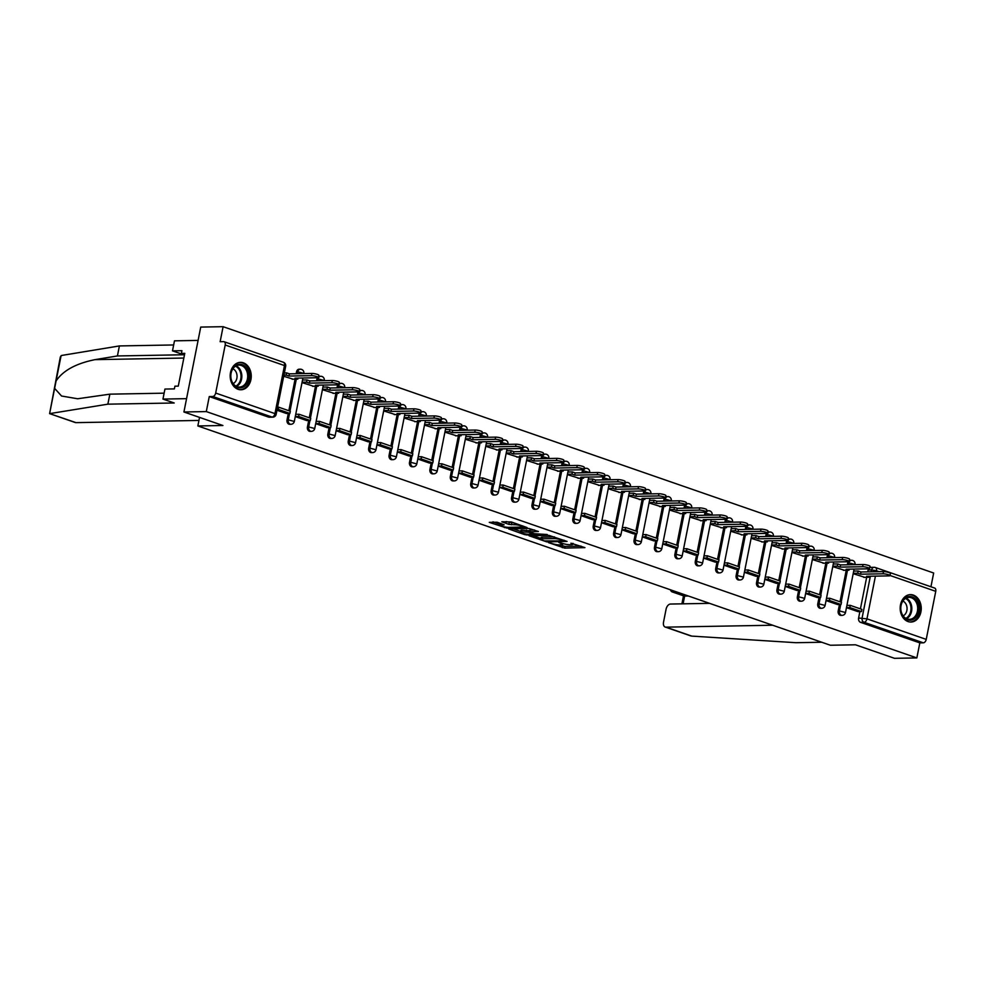 <?xml version="1.0" encoding="UTF-8"?>
<svg xmlns="http://www.w3.org/2000/svg" width="985" height="985" viewBox="0 0 985 985"><rect width="100%" height="100%" fill="white"/><g stroke="black" fill="none" stroke-linecap="round" stroke-linejoin="round"><path stroke-width="1.48" d="M548.522 542.624L564.688 548.103L584.955 547.635L570.943 543.191A5.516 0.96 -168.8 0 1 572.827 544.323A5.516 0.96 -168.8 0 1 571.522 544.68L569.872 544.705A5.516 0.96 -168.8 0 1 562.226 543.338L558.79 542.439L560.687 543.375A5.516 0.96 -168.8 0 1 562.57 544.508A5.516 0.96 -168.8 0 1 561.265 544.865L559.603 544.89A5.516 0.96 -168.8 0 1 551.957 543.523L548.522 542.624M908.084 621.572A13.716 10.54 89 0 0 910.953 622.04A13.716 10.54 89 0 0 921.184 610.023A13.716 10.54 89 0 0 913.329 595.088A13.716 10.54 89 0 0 910.46 594.62A13.716 10.54 89 0 0 900.241 606.637A13.716 10.54 89 0 0 908.084 621.572M238.099 389.309A13.716 10.54 89 0 0 240.968 389.764A13.716 10.54 89 0 0 251.187 377.748A13.716 10.54 89 0 0 243.344 362.812A13.716 10.54 89 0 0 240.475 362.357A13.716 10.54 89 0 0 230.244 374.374A13.716 10.54 89 0 0 238.099 389.309M497.056 522.222L489.274 522.358L506.819 528.046L527.098 527.578L511.35 521.964L501.821 521.767L508.9 524.377L514.626 524.734A4.617 0.8 -168.8 0 1 519.711 525.485A4.617 0.8 -168.8 0 1 522.592 526.827A4.617 0.8 -168.8 0 1 521.496 527.123L508.42 527.357A4.617 0.8 -168.8 0 1 503.335 526.606A4.617 0.8 -168.8 0 1 500.454 525.264A4.617 0.8 -168.8 0 1 501.55 524.968L504.135 524.82L497.056 522.222M916.85 657.918L894.478 658.312L855.485 644.793L830.417 645.249L197.85 425.951L222.918 425.508L183.924 411.989L206.296 411.582L916.85 657.918L919.83 642.885L923.314 642.823L864.03 622.274A3.521 2.696 -91 0 1 862.097 617.977L870.358 576.225M529.043 535.741L546.774 541.885L567.04 541.418L548.904 535.384L529.043 535.741M524.402 534.535L508.666 528.933L528.933 528.465L538.401 531.494L529.524 531.863L534.412 533.71L547.278 534.523L526.79 534.966L524.402 534.535L524.549 533.808M183.924 411.989L200.731 327.082L223.102 326.688L933.669 573.011L930.936 586.764M206.296 411.582L209.276 396.561L212.76 396.499A3.521 2.167 -70.9 0 0 215.678 393.052L225.196 345.009A3.521 2.167 -70.9 0 0 224.1 341.721A3.521 2.167 -70.9 0 0 223.62 341.647L220.135 341.709L223.102 326.688M919.83 642.885L860.545 622.335A3.521 2.696 -91 0 1 858.6 618.038L859.88 611.611M860.422 608.865L866.665 577.308M867.748 571.879L868.117 569.983L871.602 569.921A3.521 2.696 -91 0 1 874.163 567.311A3.521 2.696 -91 0 1 874.889 567.434A3.521 2.167 -70.9 0 1 875.37 567.508A3.521 3.521 0 0 0 874.163 567.311L870.678 567.372A3.521 2.696 89 0 0 869.792 567.582M934.174 587.983A3.521 2.167 109.1 0 1 934.654 588.057A3.521 2.167 109.1 0 1 935.75 591.332L926.232 639.388A3.521 2.167 109.1 0 1 923.314 642.823M826.046 600.579L837.644 604.568M832.768 566.621L844.428 570.266M805.632 593.499L817.23 597.489M812.354 559.542L824.014 563.198M796.803 590.446L785.217 586.42M791.94 552.462L803.6 556.119M764.803 579.34L776.402 583.342M771.526 545.382L783.186 549.039M755.975 576.287L744.389 572.273M751.112 538.303L762.772 541.959M735.561 569.207L723.975 565.193M730.698 531.235L742.358 534.88M715.147 562.127L703.561 558.113M710.284 524.155L721.943 527.812M694.733 555.06L683.147 551.034M689.869 517.076L701.529 520.733M662.733 543.966L674.331 547.956M669.455 509.996L681.115 513.653M653.905 540.9L642.318 536.887M649.041 502.929L660.701 506.573M633.49 533.821L621.904 529.807M628.627 495.849L640.287 499.506M613.076 526.753L601.49 522.727M608.213 488.769L619.873 492.426M592.674 519.674L581.076 515.648M587.799 481.69L599.459 485.346M572.26 512.594L560.662 508.58M567.385 474.61L579.057 478.267M551.846 505.514L540.248 501.5M546.971 467.543L558.643 471.187M531.432 498.435L519.834 494.421L523.195 494.322L534.843 498.361L531.358 498.422M526.569 460.463L538.229 464.12M499.42 487.341L511.018 491.343M506.155 453.383L517.814 457.04M479.461 478.02L482.81 477.959L482.379 480.163L479.018 480.224L490.604 484.263M485.74 446.303L497.4 449.96M459.047 470.941L462.396 470.879L461.965 473.083L458.604 473.145L470.19 477.183M465.326 439.236L476.986 442.881M438.633 463.861L441.982 463.8L441.551 466.016L438.19 466.065L449.776 470.104M444.912 432.156L456.572 435.813M418.219 456.781L421.568 456.72L421.137 458.936L417.775 458.998L429.362 463.036M424.498 425.077L436.158 428.734M397.361 451.967L408.947 455.956M404.084 417.997L415.744 421.654M376.947 444.888L388.533 448.877M383.67 410.93L395.33 414.574M356.533 437.808L368.119 441.797M363.256 403.85L374.916 407.507M347.705 434.754L336.119 430.728M342.842 396.77L354.502 400.427M327.291 427.675L315.705 423.648M322.427 389.691L334.087 393.347M306.877 420.595L295.291 416.581M302.013 382.611L313.673 386.268M286.463 413.515L276.97 410.228M283.692 376.27L293.259 379.188M287.017 419.881L288.26 419.856A3.521 2.696 -91 0 0 290.932 424.276L289.701 424.301A3.521 2.696 89 0 1 287.017 419.881L288.285 413.466M288.839 410.708L295.081 379.163M296.165 373.721L296.534 371.825L297.765 371.801A3.521 2.696 -91 0 1 300.326 369.19A3.521 2.696 -91 0 1 301.065 369.313M307.431 426.961L308.674 426.936A3.521 2.696 -91 0 0 311.346 431.356L310.115 431.381A3.521 2.696 89 0 1 307.431 426.961L308.699 420.533M309.253 417.788L315.495 386.243M316.579 380.801L316.948 378.905L318.18 378.88A3.521 2.696 -91 0 1 320.741 376.27A3.521 2.696 -91 0 1 321.479 376.393M327.845 434.04L329.088 434.016A3.521 2.696 -91 0 0 331.76 438.436L330.529 438.46A3.521 2.696 89 0 1 327.845 434.04L329.113 427.613M329.667 424.867L335.91 393.31M336.993 387.868L337.363 385.985L338.594 385.96A3.521 2.696 -91 0 1 341.155 383.35A3.521 2.696 -91 0 1 341.894 383.473M348.259 441.108L349.503 441.083A3.521 2.696 -91 0 0 352.174 445.515L350.943 445.528A3.521 2.696 89 0 1 348.259 441.108L349.527 434.693M350.081 431.947L356.324 400.39M357.395 394.948L357.777 393.052L359.008 393.04A3.521 2.696 -91 0 1 361.569 390.429A3.521 2.696 -91 0 1 362.308 390.54M368.673 448.187L369.917 448.163A3.521 2.696 -91 0 0 372.589 452.583L371.357 452.608A3.521 2.696 89 0 1 368.673 448.187L369.941 441.772M370.495 439.014L376.738 407.47M377.809 402.028L378.191 400.132L379.422 400.107A3.521 2.696 -91 0 1 381.983 397.509A3.521 2.696 -91 0 1 382.722 397.62M389.087 455.267L390.331 455.242A3.521 2.696 -91 0 0 393.003 459.663L391.771 459.687A3.521 2.696 89 0 1 389.087 455.267L390.356 448.84M390.91 446.094L397.152 414.55M398.223 409.107L398.605 407.211L399.836 407.187A3.521 2.696 -91 0 1 402.397 404.576A3.521 2.696 -91 0 1 403.136 404.7M409.501 462.347L410.745 462.322A3.521 2.696 -91 0 0 413.417 466.742L412.186 466.767A3.521 2.696 89 0 1 409.501 462.347L410.77 455.92M411.324 453.174L417.566 421.617M418.637 416.187L419.019 414.291L420.25 414.266A3.521 2.696 -91 0 1 422.811 411.656A3.521 2.696 -91 0 1 423.538 411.779M429.916 469.414L431.159 469.402A3.521 2.696 -91 0 0 433.831 473.822L432.6 473.847A3.521 2.696 89 0 1 429.916 469.414L431.184 462.999M431.738 460.254L437.98 428.697M439.051 423.254L439.433 421.371L440.664 421.346A3.521 2.696 -91 0 1 443.225 418.736A3.521 2.696 -91 0 1 443.952 418.859M450.33 476.494L451.561 476.469A3.521 2.696 -91 0 0 454.245 480.902L453.014 480.914A3.521 2.696 89 0 1 450.33 476.494L451.598 470.079M452.14 467.321L458.394 435.776M459.466 430.334L459.847 428.438L461.079 428.413A3.521 2.696 -91 0 1 463.639 425.815A3.521 2.696 -91 0 1 464.366 425.926M470.744 483.573L471.975 483.549A3.521 2.696 -91 0 0 474.659 487.969L473.428 487.994A3.521 2.696 89 0 1 470.744 483.573L472.012 477.159M472.554 474.401L478.808 442.856M479.88 437.414L480.261 435.518L481.493 435.493A3.521 2.696 -91 0 1 484.054 432.883A3.521 2.696 -91 0 1 484.78 433.006M491.158 490.653L492.389 490.629A3.521 2.696 -91 0 0 495.073 495.049L493.842 495.073A3.521 2.696 89 0 1 491.158 490.653L492.426 484.226M492.968 481.48L499.223 449.936M500.294 444.494L500.675 442.597L501.907 442.573A3.521 2.696 -91 0 1 504.468 439.963A3.521 2.696 -91 0 1 505.194 440.086M511.572 497.721L512.803 497.708A3.521 2.696 -91 0 0 515.487 502.128L514.256 502.153A3.521 2.696 89 0 1 511.572 497.721L512.84 491.306M513.382 488.56L519.637 457.003M520.708 451.561L521.09 449.677L522.321 449.652A3.521 2.696 -91 0 1 524.882 447.042A3.521 2.696 -91 0 1 525.608 447.165M531.986 504.8L533.217 504.776A3.521 2.696 -91 0 0 535.902 509.208L534.67 509.22A3.521 2.696 89 0 1 531.986 504.8L533.254 498.385M533.796 495.627L540.051 464.083M541.122 458.641L541.504 456.744L542.735 456.732A3.521 2.696 -91 0 1 545.296 454.122A3.521 2.696 -91 0 1 546.022 454.233M552.4 511.88L553.632 511.855A3.521 2.696 -91 0 0 556.316 516.275L555.084 516.3A3.521 2.696 89 0 1 552.4 511.88L553.668 505.465M554.21 502.707L560.465 471.162M561.536 465.72L561.918 463.824L563.149 463.8A3.521 2.696 -91 0 1 565.71 461.202A3.521 2.696 -91 0 1 566.437 461.312M572.814 518.96L574.046 518.935A3.521 2.696 -91 0 0 576.73 523.355L575.499 523.38A3.521 2.696 89 0 1 572.814 518.96L574.083 512.532M574.624 509.787L580.879 478.242M581.95 472.8L582.332 470.904L583.563 470.879A3.521 2.696 -91 0 1 586.124 468.269A3.521 2.696 -91 0 1 586.851 468.392M593.229 526.039L594.46 526.015A3.521 2.696 -91 0 0 597.144 530.435L595.913 530.459A3.521 2.696 89 0 1 593.229 526.039L594.497 519.612M595.038 516.866L601.293 485.31M602.364 479.88L602.746 477.984L603.977 477.959A3.521 2.696 -91 0 1 606.526 475.349A3.521 2.696 -91 0 1 607.265 475.472M613.643 533.107L614.874 533.094A3.521 2.696 -91 0 0 617.558 537.514L616.314 537.539A3.521 2.696 89 0 1 613.643 533.107L614.911 526.692M615.453 523.946L621.707 492.389M622.779 486.947L623.16 485.051L624.391 485.039A3.521 2.696 -91 0 1 626.94 482.428A3.521 2.696 -91 0 1 627.679 482.551M634.057 540.186L635.288 540.162A3.521 2.696 -91 0 0 637.972 544.582L636.729 544.606A3.521 2.696 89 0 1 634.057 540.186L635.325 533.771M635.867 531.013L642.121 499.469M643.193 494.027L643.574 492.131L644.806 492.106A3.521 2.696 -91 0 1 647.354 489.508A3.521 2.696 -91 0 1 648.093 489.619M654.471 547.266L655.702 547.241A3.521 2.696 -91 0 0 658.386 551.662L657.143 551.686A3.521 2.696 89 0 1 654.471 547.266L655.739 540.851M656.281 538.093L662.536 506.549M663.607 501.106L663.988 499.21L665.22 499.186A3.521 2.696 -91 0 1 667.768 496.575A3.521 2.696 -91 0 1 668.507 496.699M674.885 554.346L676.116 554.321A3.521 2.696 -91 0 0 678.8 558.741L677.557 558.766A3.521 2.696 89 0 1 674.885 554.346L676.153 547.919M676.695 545.173L682.95 513.616M684.021 508.186L684.39 506.29L685.634 506.265A3.521 2.696 -91 0 1 688.183 503.655A3.521 2.696 -91 0 1 688.921 503.778M695.299 561.413L696.53 561.401A3.521 2.696 -91 0 0 699.215 565.821L697.971 565.846A3.521 2.696 89 0 1 695.299 561.413L696.567 554.998M697.109 552.253L703.364 520.696M704.435 515.254L704.804 513.37L706.048 513.345A3.521 2.696 -91 0 1 708.597 510.735A3.521 2.696 -91 0 1 709.335 510.858M715.713 568.493L716.945 568.468A3.521 2.696 -91 0 0 719.629 572.901L718.385 572.913A3.521 2.696 89 0 1 715.713 568.493L716.981 562.078M717.523 559.32L723.766 527.775M724.849 522.333L725.219 520.437L726.462 520.425A3.521 2.696 -91 0 1 729.011 517.814A3.521 2.696 -91 0 1 729.75 517.925M736.127 575.572L737.359 575.548A3.521 2.696 -91 0 0 740.043 579.968L738.799 579.993A3.521 2.696 89 0 1 736.127 575.572L737.396 569.158M737.937 566.4L744.18 534.855M745.263 529.413L745.633 527.517L746.876 527.492A3.521 2.696 -91 0 1 749.425 524.894A3.521 2.696 -91 0 1 750.164 525.005M756.542 582.652L757.773 582.627A3.521 2.696 -91 0 0 760.457 587.048L759.213 587.072A3.521 2.696 89 0 1 756.542 582.652L757.81 576.225M758.351 573.479L764.594 541.935M765.677 536.493L766.047 534.596L767.29 534.572A3.521 2.696 -91 0 1 769.839 531.962A3.521 2.696 -91 0 1 770.578 532.085M776.956 589.732L778.187 589.707A3.521 2.696 -91 0 0 780.871 594.127L779.628 594.152A3.521 2.696 89 0 1 776.956 589.732L778.224 583.305M778.766 580.559L785.008 549.002M786.092 543.572L786.461 541.676L787.704 541.652A3.521 2.696 -91 0 1 790.253 539.041A3.521 2.696 -91 0 1 790.992 539.164M797.37 596.799L798.601 596.787A3.521 2.696 -91 0 0 801.285 601.207L800.042 601.219A3.521 2.696 89 0 1 797.37 596.799L798.638 590.384M799.18 587.639L805.422 556.082M806.506 550.64L806.875 548.744L808.119 548.731A3.521 2.696 -91 0 1 810.667 546.121A3.521 2.696 -91 0 1 811.406 546.232M817.772 603.879L819.015 603.854A3.521 2.696 -91 0 0 821.699 608.274L820.456 608.299A3.521 2.696 89 0 1 817.772 603.879L819.052 597.464M819.594 594.706L825.836 563.161M826.92 557.719L827.289 555.823L828.533 555.799A3.521 2.696 -91 0 1 831.081 553.201A3.521 2.696 -91 0 1 831.82 553.311M838.186 610.959L839.429 610.934A3.521 2.696 -91 0 0 842.113 615.354L840.87 615.379A3.521 2.696 89 0 1 838.186 610.959L839.466 604.531M840.008 601.786L846.25 570.241M847.334 564.799L847.703 562.903L848.947 562.878A3.521 2.696 -91 0 1 851.496 560.268A3.521 2.696 -91 0 1 852.234 560.391M197.85 425.951L199.536 417.406M846.46 607.659L858.058 611.648M853.182 573.689L864.842 577.345M847.765 605.381L846.965 605.11M297.396 373.697L297.765 371.801L303.836 373.389A3.521 3.521 0 0 0 300.326 369.19L299.083 369.215A3.521 2.696 89 0 0 296.534 371.825M317.81 380.776L318.18 378.88L324.25 380.469A3.521 3.521 0 0 0 320.741 376.27L319.497 376.295A3.521 2.696 89 0 0 318.623 376.504M317.367 377.735A3.521 2.696 89 0 0 316.948 378.905M338.224 387.856L338.594 385.96L344.664 387.548A3.521 3.521 0 0 0 341.155 383.35L339.911 383.374A3.521 2.696 89 0 0 339.037 383.584M337.781 384.815A3.521 2.696 89 0 0 337.363 385.985M358.638 394.923L359.008 393.04L365.078 394.628A3.521 3.521 0 0 0 361.569 390.429L360.325 390.454A3.521 2.696 89 0 0 359.451 390.663M358.195 391.882A3.521 2.696 89 0 0 357.777 393.052M379.053 402.003L379.422 400.107L385.492 401.708A3.521 3.521 0 0 0 381.983 397.509L380.739 397.521A3.521 2.696 89 0 0 379.865 397.743M378.609 398.962A3.521 2.696 89 0 0 378.191 400.132M399.467 409.083L399.836 407.187L405.906 408.775A3.521 3.521 0 0 0 402.397 404.576L401.154 404.601A3.521 2.696 89 0 0 400.279 404.81M399.023 406.042A3.521 2.696 89 0 0 398.605 407.211M419.881 416.162L420.25 414.266L426.32 415.855A3.521 3.521 0 0 0 422.811 411.656L421.568 411.681A3.521 2.696 89 0 0 420.693 411.89M419.438 413.121A3.521 2.696 89 0 0 419.019 414.291M440.295 423.242L440.664 421.346L446.734 422.934A3.521 3.521 0 0 0 443.225 418.736L441.982 418.76A3.521 2.696 89 0 0 441.095 418.97M439.852 420.201A3.521 2.696 89 0 0 439.433 421.371M460.709 430.31L461.079 428.413L467.149 430.014A3.521 3.521 0 0 0 463.639 425.815L462.396 425.828A3.521 2.696 89 0 0 461.509 426.049M460.266 427.268A3.521 2.696 89 0 0 459.847 428.438M481.123 437.389L481.493 435.493L487.563 437.081A3.521 3.521 0 0 0 484.054 432.883L482.81 432.908A3.521 2.696 89 0 0 481.924 433.117M480.68 434.348A3.521 2.696 89 0 0 480.261 435.518M501.537 444.469L501.907 442.573L507.977 444.161A3.521 3.521 0 0 0 504.468 439.963L503.224 439.987A3.521 2.696 89 0 0 502.338 440.196M501.094 441.428A3.521 2.696 89 0 0 500.675 442.597M521.952 451.549L522.321 449.652L528.391 451.241A3.521 3.521 0 0 0 524.882 447.042L523.638 447.067A3.521 2.696 89 0 0 522.752 447.276M521.508 448.507A3.521 2.696 89 0 0 521.09 449.677M542.366 458.616L542.735 456.732L548.805 458.32A3.521 3.521 0 0 0 545.296 454.122L544.052 454.147A3.521 2.696 89 0 0 543.166 454.356M541.922 455.575A3.521 2.696 89 0 0 541.504 456.744M562.78 465.696L563.149 463.8L569.219 465.388A3.521 3.521 0 0 0 565.71 461.202L564.467 461.214A3.521 2.696 89 0 0 563.58 461.436M562.337 462.654A3.521 2.696 89 0 0 561.918 463.824M583.194 472.775L583.563 470.879L589.633 472.468A3.521 3.521 0 0 0 586.124 468.269L584.881 468.294A3.521 2.696 89 0 0 583.994 468.503M582.751 469.734A3.521 2.696 89 0 0 582.332 470.904M603.608 479.855L603.977 477.959L610.047 479.547A3.521 3.521 0 0 0 606.526 475.349L605.295 475.373A3.521 2.696 89 0 0 604.408 475.583M603.165 476.814A3.521 2.696 89 0 0 602.746 477.984M624.022 486.935L624.391 485.039L630.462 486.627A3.521 3.521 0 0 0 626.94 482.428L625.709 482.453A3.521 2.696 89 0 0 624.822 482.662M623.579 483.894A3.521 2.696 89 0 0 623.16 485.051M644.436 494.002L644.806 492.106L650.876 493.707A3.521 3.521 0 0 0 647.354 489.508L646.123 489.52A3.521 2.696 89 0 0 645.237 489.742M643.993 490.961A3.521 2.696 89 0 0 643.574 492.131M664.85 501.082L665.22 499.186L671.29 500.774A3.521 3.521 0 0 0 667.768 496.575L666.537 496.6A3.521 2.696 89 0 0 665.651 496.809M664.407 498.041A3.521 2.696 89 0 0 663.988 499.21M685.252 508.161L685.634 506.265L691.704 507.854A3.521 3.521 0 0 0 688.183 503.655L686.951 503.68A3.521 2.696 89 0 0 686.065 503.889M684.821 505.12A3.521 2.696 89 0 0 684.39 506.29M705.666 515.241L706.048 513.345L712.118 514.933A3.521 3.521 0 0 0 708.597 510.735L707.365 510.759A3.521 2.696 89 0 0 706.479 510.969M705.235 512.2A3.521 2.696 89 0 0 704.804 513.37M726.08 522.309L726.462 520.425L732.532 522.013A3.521 3.521 0 0 0 729.011 517.814L727.78 517.839A3.521 2.696 89 0 0 726.893 518.048M725.649 519.267A3.521 2.696 89 0 0 725.219 520.437M746.495 529.388L746.876 527.492L752.934 529.08A3.521 3.521 0 0 0 749.425 524.894L748.194 524.906A3.521 2.696 89 0 0 747.307 525.116M746.064 526.347A3.521 2.696 89 0 0 745.633 527.517M766.909 536.468L767.29 534.572L773.348 536.16A3.521 3.521 0 0 0 769.839 531.962L768.608 531.986A3.521 2.696 89 0 0 767.721 532.196M766.478 533.427A3.521 2.696 89 0 0 766.047 534.596M787.323 543.548L787.704 541.652L793.762 543.24A3.521 3.521 0 0 0 790.253 539.041L789.022 539.066A3.521 2.696 89 0 0 788.135 539.275M786.892 540.506A3.521 2.696 89 0 0 786.461 541.676M807.737 550.615L808.119 548.731L814.176 550.319A3.521 3.521 0 0 0 810.667 546.121L809.436 546.146A3.521 2.696 89 0 0 808.55 546.355M807.306 547.574A3.521 2.696 89 0 0 806.875 548.744M828.151 557.695L828.533 555.799L834.591 557.399A3.521 3.521 0 0 0 831.081 553.201L829.85 553.213A3.521 2.696 89 0 0 828.964 553.435M827.72 554.654A3.521 2.696 89 0 0 827.289 555.823M848.565 564.774L848.947 562.878L855.005 564.467A3.521 3.521 0 0 0 851.496 560.268L850.264 560.293A3.521 2.696 89 0 0 849.378 560.502M848.134 561.733A3.521 2.696 89 0 0 847.703 562.903M209.276 396.561L268.548 417.111A3.521 2.696 89 0 0 269.287 417.221L272.771 417.16A3.521 2.696 -91 0 1 272.032 417.049L212.76 396.499M868.536 568.813A3.521 2.696 89 0 0 868.117 569.983M827.351 598.314L826.55 598.03M806.937 591.234L806.136 590.951M786.522 584.154L785.722 583.871M766.108 577.075L765.308 576.804M745.694 569.995L744.894 569.724M725.28 562.928L724.48 562.644M704.866 555.848L704.066 555.565M684.452 548.768L683.652 548.497M664.05 541.688L663.237 541.418M643.636 534.621L642.823 534.338M623.222 527.541L622.409 527.258M602.808 520.462L601.995 520.178M582.394 513.382L581.581 513.111M561.979 506.315L561.167 506.031M541.565 499.235L540.753 498.952M521.151 492.155L520.339 491.872M500.737 485.076L499.924 484.805M480.323 477.996L479.51 477.725M459.909 470.928L459.096 470.645M439.495 463.849L438.682 463.566M419.081 456.769L418.268 456.486M398.666 449.689L397.866 449.419M378.252 442.622L377.452 442.339M357.838 435.542L357.038 435.259M337.424 428.463L336.624 428.179M317.01 421.383L316.21 421.112M296.596 414.303L295.796 414.032M559.505 544.89L565.021 546.404L581.015 546.121M532.91 535.68L540.913 538.45M544.508 540.95L563.617 540.925L561.635 539.965A5.516 0.96 -168.8 0 0 553.989 538.598L542.07 538.807A5.516 0.96 -168.8 0 0 540.765 539.164A5.516 0.96 -168.8 0 0 542.649 540.297L544.508 540.95M554.432 536.899A5.516 0.96 -168.8 0 0 554.321 536.899L553.989 538.598M540.765 539.164L541.097 537.465A5.516 0.96 -168.8 0 1 542.403 537.108L554.321 536.899M520.634 531.42L512.939 528.748M534.449 529.979L529.856 530.164L529.524 531.863M521.57 531.9A4.617 0.8 -168.8 0 0 520.486 532.196A4.617 0.8 -168.8 0 0 523.367 533.538A4.617 0.8 -168.8 0 0 528.44 534.276L533.464 534.092L528.563 532.245L521.57 531.9L521.915 530.201A4.617 0.8 -168.8 0 0 520.819 530.496L520.486 532.196M521.915 530.201L529.733 530.829M500.811 523.527A4.617 0.8 -168.8 0 0 500.786 523.577L500.454 525.264M506.105 521.594L514.478 523.047M492.968 521.828L500.614 524.476M869.583 576.237L869.386 577.259L866.566 576.287L889.061 575.88A4.038 0.702 -168.8 0 0 890.009 575.622A4.038 0.702 -168.8 0 0 887.485 574.452A4.038 0.702 -168.8 0 0 883.04 573.799L883.471 571.596A4.038 0.702 11.2 0 1 887.928 572.248A4.038 0.702 11.2 0 1 890.452 573.418L890.009 575.622M853.699 571.103L858.169 571.017L857.738 573.233L860.545 574.206L860.988 571.99L883.471 571.596M858.169 571.017L860.988 571.99M846.903 605.406L850.252 605.344L849.821 607.548L861.469 611.587L857.984 611.648M849.821 607.548L846.472 607.61M850.252 605.344L861.9 609.383L861.469 611.587M860.545 574.206L883.04 573.799M857.738 573.233L853.256 573.307M869.386 577.259L863.783 577.37M709.545 603.349L670.465 604.051A5.27 3.251 -70.9 0 0 666.082 609.21L663.533 622.114A5.27 3.251 -70.9 0 0 665.17 627.039A5.27 3.251 -70.9 0 0 665.897 627.149L691.729 636.101L795.917 642.7L821.724 642.245M670.502 589.818A5.27 3.251 -70.9 0 0 672.139 591.886A5.27 3.251 -70.9 0 0 672.854 591.997L684.009 595.999L672.139 591.886M676.609 591.923L672.854 591.997M772.659 625.229L665.897 627.149M688.38 596.011L684.637 596.085L683.097 603.83M107.87 404.17L174.21 402.988L162.956 399.085L164.938 389.063L174.382 388.89L174.911 386.182L178.285 386.12L184.774 353.344L181.4 353.406L181.942 350.685L172.498 350.857L183.752 354.76L117.412 355.954L119.407 345.932L61.686 355.45L60.344 356.939L49.607 413.638L107.87 404.17L109.852 394.16L164.113 393.175M117.412 355.954L94.991 359.648C75.98 363.49 63.003 370.594 56.083 380.961L54.618 388.361L61.55 396.019L77.655 398.765L109.852 394.16M172.498 350.857L174.48 340.835L198.096 340.416L186.559 398.654L162.956 399.085M119.407 345.932L173.668 344.959M198.945 420.435L75.993 422.639A5.27 3.251 109.1 0 1 75.266 422.528L49.656 413.651M54.618 388.361L49.607 413.638L75.993 422.639M181.4 353.406L184.552 354.489M918.648 611.414A11.869 9.124 -91 0 1 907.542 619.811A11.869 9.124 -91 0 1 900.979 605.283A11.869 9.124 -91 0 1 912.085 596.885A11.869 9.124 -91 0 1 918.648 611.414M901.066 605.516A10.983 8.446 89 0 0 909.45 619.343A10.983 8.446 89 0 0 917.429 611.192A10.983 8.446 89 0 0 909.057 597.378A10.983 8.446 89 0 0 901.066 605.516M903.134 615.859A7.818 6.008 89 0 0 906.865 610.528A7.818 6.008 89 0 0 902.876 601.072M909.721 621.966A13.618 10.466 89 0 0 910.054 621.966A13.618 10.466 89 0 0 919.953 611.857A13.618 10.466 89 0 0 909.561 594.731A13.618 10.466 89 0 0 909.229 594.743M248.651 379.139A11.869 9.124 -91 0 1 237.545 387.536A11.869 9.124 -91 0 1 230.982 373.019A11.869 9.124 -91 0 1 242.088 364.622A11.869 9.124 -91 0 1 248.651 379.139M231.081 373.253A10.983 8.446 89 0 0 239.453 387.068A10.983 8.446 89 0 0 247.432 378.929A10.983 8.446 89 0 0 239.059 365.103A10.983 8.446 89 0 0 231.081 373.253M233.15 383.596A7.818 6.008 89 0 0 236.868 378.252A7.818 6.008 89 0 0 232.879 368.809M239.724 389.703A13.618 10.466 89 0 0 240.069 389.703A13.618 10.466 89 0 0 249.956 379.594A13.618 10.466 89 0 0 239.577 362.455A13.618 10.466 89 0 0 239.232 362.468M849.168 569.158L848.971 570.192L846.152 569.207L868.647 568.813A4.038 0.702 -168.8 0 0 869.595 568.554A4.038 0.702 -168.8 0 0 867.071 567.372A4.038 0.702 -168.8 0 0 862.626 566.72L863.057 564.516A4.038 0.702 11.2 0 1 867.514 565.168A4.038 0.702 11.2 0 1 870.038 566.338L869.595 568.554M833.285 564.023L837.755 563.937L837.324 566.153L840.131 567.126L840.574 564.922L863.057 564.516M837.755 563.937L840.574 564.922M826.489 598.326L829.85 598.264L829.407 600.468L841.055 604.507L837.57 604.568M829.407 600.468L826.058 600.53M829.85 598.264L841.486 602.303L841.055 604.507M840.131 567.126L862.626 566.72M837.324 566.153L832.842 566.227M848.971 570.192L843.369 570.29M828.754 562.078L828.557 563.112L825.738 562.139L848.233 561.733A4.038 0.702 -168.8 0 0 849.181 561.475A4.038 0.702 -168.8 0 0 846.657 560.305A4.038 0.702 -168.8 0 0 842.212 559.64L842.643 557.436A4.038 0.702 11.2 0 1 847.1 558.089A4.038 0.702 11.2 0 1 849.624 559.271L849.181 561.475M812.871 556.944L817.341 556.87L816.91 559.074L819.717 560.046L820.16 557.842L842.643 557.436M817.341 556.87L820.16 557.842M806.075 591.246L809.436 591.185L808.993 593.389L820.64 597.427L817.156 597.489M808.993 593.389L805.644 593.45M809.436 591.185L821.071 595.223L820.64 597.427M819.717 560.046L842.212 559.64M816.91 559.074L812.428 559.16M828.557 563.112L822.955 563.211M808.34 555.011L808.143 556.033L805.324 555.06L827.819 554.654A4.038 0.702 -168.8 0 0 828.767 554.395A4.038 0.702 -168.8 0 0 826.243 553.225A4.038 0.702 -168.8 0 0 821.798 552.573L822.229 550.356A4.038 0.702 11.2 0 1 826.686 551.009A4.038 0.702 11.2 0 1 829.21 552.191L828.767 554.395M792.457 549.864L796.939 549.79L796.496 551.994L799.315 552.967L799.746 550.763L822.229 550.356M796.939 549.79L799.746 550.763M785.661 584.167L789.022 584.105L788.579 586.321L800.226 590.36L796.742 590.421M788.579 586.321L785.23 586.383M789.022 584.105L800.657 588.144L800.226 590.36M799.315 552.967L821.798 552.573M796.496 551.994L792.014 552.08M808.143 556.033L802.541 556.131M787.926 547.931L787.729 548.953L784.91 547.98L807.404 547.574A4.038 0.702 -168.8 0 0 808.353 547.315A4.038 0.702 -168.8 0 0 805.828 546.146A4.038 0.702 -168.8 0 0 801.384 545.493L801.815 543.289A4.038 0.702 11.2 0 1 806.272 543.942A4.038 0.702 11.2 0 1 808.796 545.111L808.353 547.315M772.043 542.797L776.525 542.71L776.082 544.914L778.901 545.899L779.332 543.683L801.815 543.289M776.525 542.71L779.332 543.683M765.246 577.099L768.608 577.038L768.165 579.242L779.812 583.28L776.328 583.342M768.165 579.242L764.816 579.303M768.608 577.038L780.255 581.076L779.812 583.28M778.901 545.899L801.384 545.493M776.082 544.914L771.6 545M787.729 548.953L782.127 549.064M767.524 540.851L767.315 541.885L764.495 540.9L786.99 540.506A4.038 0.702 -168.8 0 0 787.938 540.248A4.038 0.702 -168.8 0 0 785.427 539.066A4.038 0.702 -168.8 0 0 780.97 538.413L781.4 536.209A4.038 0.702 11.2 0 1 785.858 536.862A4.038 0.702 11.2 0 1 788.382 538.032L787.938 540.248M751.629 535.717L756.111 535.631L755.667 537.847L758.487 538.82L758.918 536.616L781.4 536.209M756.111 535.631L758.918 536.616M744.832 570.019L748.194 569.958L747.75 572.162L759.398 576.2L755.914 576.262M747.75 572.162L744.401 572.223M748.194 569.958L759.841 573.996L759.398 576.2M758.487 538.82L780.97 538.413M755.667 537.847L751.186 537.921M767.315 541.885L761.713 541.984M747.11 533.771L746.901 534.806L744.081 533.833L766.576 533.427A4.038 0.702 -168.8 0 0 767.524 533.168A4.038 0.702 -168.8 0 0 765.013 531.986A4.038 0.702 -168.8 0 0 760.555 531.334L760.986 529.13A4.038 0.702 11.2 0 1 765.443 529.782A4.038 0.702 11.2 0 1 767.968 530.964L767.524 533.168M731.215 528.637L735.696 528.563L735.253 530.767L738.073 531.74L738.504 529.536L760.986 529.13M735.696 528.563L738.504 529.536M724.418 562.94L727.78 562.878L727.336 565.082L738.984 569.121L735.5 569.182M727.336 565.082L723.987 565.144M727.78 562.878L739.427 566.917L738.984 569.121M738.073 531.74L760.555 531.334M735.253 530.767L730.771 530.841M746.901 534.806L741.299 534.904M726.696 526.692L726.487 527.726L723.679 526.753L746.162 526.347A4.038 0.702 -168.8 0 0 747.11 526.088A4.038 0.702 -168.8 0 0 744.598 524.919A4.038 0.702 -168.8 0 0 740.141 524.266L740.572 522.05A4.038 0.702 11.2 0 1 745.029 522.703A4.038 0.702 11.2 0 1 747.553 523.885L747.11 526.088M710.801 521.558L715.282 521.484L714.839 523.688L717.659 524.66L718.09 522.456L740.572 522.05M715.282 521.484L718.09 522.456M704.004 555.86L707.365 555.799L706.922 558.015L718.57 562.053L715.085 562.115M706.922 558.015L703.573 558.064M707.365 555.799L719.013 559.837L718.57 562.053M717.659 524.66L740.141 524.266M714.839 523.688L710.357 523.774M726.487 527.726L720.885 527.825M706.282 519.624L706.073 520.646L703.265 519.674L725.748 519.267A4.038 0.702 -168.8 0 0 726.708 519.009A4.038 0.702 -168.8 0 0 724.184 517.839A4.038 0.702 -168.8 0 0 719.727 517.187L720.158 514.97A4.038 0.702 11.2 0 1 724.615 515.635A4.038 0.702 11.2 0 1 727.139 516.805L726.708 519.009M690.386 514.49L694.868 514.404L694.425 516.608L697.245 517.593L697.675 515.377L720.158 514.97M694.868 514.404L697.675 515.377M683.59 548.78L686.951 548.731L686.508 550.935L698.156 554.974L694.671 555.035M686.508 550.935L683.159 550.997M686.951 548.731L698.599 552.757L698.156 554.974M697.245 517.593L719.727 517.187M694.425 516.608L689.943 516.694M706.073 520.646L700.47 520.745M685.868 512.545L685.659 513.579L682.851 512.594L705.334 512.188A4.038 0.702 -168.8 0 0 706.294 511.941A4.038 0.702 -168.8 0 0 703.77 510.759A4.038 0.702 -168.8 0 0 699.313 510.107L699.756 507.903A4.038 0.702 11.2 0 1 704.201 508.555A4.038 0.702 11.2 0 1 706.725 509.725L706.294 511.941M669.972 507.41L674.454 507.324L674.011 509.54L676.83 510.513L677.261 508.309L699.756 507.903M674.454 507.324L677.261 508.309M663.176 541.713L666.537 541.652L666.094 543.855L677.742 547.894L674.257 547.956M666.094 543.855L662.745 543.917M666.537 541.652L678.185 545.69L677.742 547.894M676.83 510.513L699.313 510.107M674.011 509.54L669.529 509.614M685.659 513.579L680.056 513.678M665.454 505.465L665.244 506.499L662.437 505.527L684.92 505.12A4.038 0.702 -168.8 0 0 685.88 504.862A4.038 0.702 -168.8 0 0 683.356 503.68A4.038 0.702 -168.8 0 0 678.899 503.027L679.342 500.823A4.038 0.702 11.2 0 1 683.787 501.476A4.038 0.702 11.2 0 1 686.311 502.645L685.88 504.862M649.558 500.331L654.04 500.257L653.597 502.461L656.416 503.433L656.847 501.23L679.342 500.823M654.04 500.257L656.847 501.23M642.762 534.633L646.123 534.572L645.68 536.776L657.327 540.814L653.843 540.876M645.68 536.776L642.331 536.837M646.123 534.572L657.771 538.61L657.327 540.814M656.416 503.433L678.899 503.027M653.597 502.461L649.127 502.535M665.244 506.499L659.642 506.598M645.04 498.385L644.83 499.42L642.023 498.447L664.506 498.041A4.038 0.702 -168.8 0 0 665.466 497.782A4.038 0.702 -168.8 0 0 662.942 496.612A4.038 0.702 -168.8 0 0 658.485 495.947L658.928 493.744A4.038 0.702 11.2 0 1 663.373 494.396A4.038 0.702 11.2 0 1 665.897 495.578L665.466 497.782M629.144 493.251L633.626 493.177L633.183 495.381L636.002 496.354L636.433 494.15L658.928 493.744M633.626 493.177L636.433 494.15M622.348 527.554L625.709 527.492L625.266 529.696L636.913 533.735L633.429 533.808M625.266 529.696L621.917 529.758M625.709 527.492L637.357 531.531L636.913 533.735M636.002 496.354L658.485 495.947M633.183 495.381L628.713 495.467M644.83 499.42L639.228 499.518M624.625 491.318L624.416 492.34L621.609 491.367L644.091 490.961A4.038 0.702 -168.8 0 0 645.052 490.702A4.038 0.702 -168.8 0 0 642.528 489.533A4.038 0.702 -168.8 0 0 638.071 488.88L638.514 486.664A4.038 0.702 11.2 0 1 642.959 487.316A4.038 0.702 11.2 0 1 645.483 488.498L645.052 490.702M608.73 486.184L613.212 486.097L612.769 488.301L615.588 489.274L616.019 487.07L638.514 486.664M613.212 486.097L616.019 487.07M601.933 520.474L605.295 520.412L604.852 522.629L616.499 526.667L613.015 526.729M604.852 522.629L601.503 522.69M605.295 520.412L616.942 524.451L616.499 526.667M615.588 489.274L638.071 488.88M612.769 488.301L608.299 488.388M624.416 492.34L618.814 492.438M604.211 484.238L604.002 485.26L601.195 484.288L623.677 483.881A4.038 0.702 -168.8 0 0 624.638 483.623A4.038 0.702 -168.8 0 0 622.114 482.453A4.038 0.702 -168.8 0 0 617.657 481.8L618.1 479.596A4.038 0.702 11.2 0 1 622.545 480.249A4.038 0.702 11.2 0 1 625.069 481.419L624.638 483.623M588.316 479.104L592.798 479.018L592.354 481.222L595.174 482.207L595.605 479.99L618.1 479.596M592.798 479.018L595.605 479.99M581.532 513.407L584.881 513.345L584.437 515.549L596.085 519.587L592.601 519.649M584.437 515.549L581.088 515.611M584.881 513.345L596.528 517.384L596.085 519.587M595.174 482.207L617.657 481.8M592.354 481.222L587.885 481.308M604.002 485.26L598.4 485.371M583.797 477.159L583.588 478.193L580.781 477.208L603.263 476.814A4.038 0.702 -168.8 0 0 604.224 476.555A4.038 0.702 -168.8 0 0 601.7 475.373A4.038 0.702 -168.8 0 0 597.242 474.721L597.686 472.517A4.038 0.702 11.2 0 1 602.13 473.169A4.038 0.702 11.2 0 1 604.655 474.339L604.224 476.555M567.902 472.024L572.384 471.938L571.94 474.154L574.76 475.127L575.191 472.923L597.686 472.517M572.384 471.938L575.191 472.923M561.118 506.327L564.467 506.265L564.023 508.469L575.671 512.508L572.187 512.569M564.023 508.469L560.674 508.531M564.467 506.265L576.114 510.304L575.671 512.508M574.76 475.127L597.242 474.721M571.94 474.154L567.471 474.228M583.588 478.193L577.986 478.291M563.383 470.079L563.174 471.113L560.366 470.14L582.849 469.734A4.038 0.702 -168.8 0 0 583.809 469.476A4.038 0.702 -168.8 0 0 581.285 468.294A4.038 0.702 -168.8 0 0 576.828 467.641L577.272 465.437A4.038 0.702 11.2 0 1 581.716 466.09A4.038 0.702 11.2 0 1 584.24 467.272L583.809 469.476M547.488 464.945L551.969 464.871L551.526 467.075L554.346 468.047L554.777 465.843L577.272 465.437M551.969 464.871L554.777 465.843M540.703 499.247L544.052 499.186L543.609 501.39L555.257 505.428L551.772 505.49M543.609 501.39L540.26 501.451M544.052 499.186L555.7 503.224L555.257 505.428M554.346 468.047L576.828 467.641M551.526 467.075L547.057 467.149M563.174 471.113L557.572 471.212M542.969 462.999L542.76 464.034L539.952 463.061L562.435 462.654A4.038 0.702 -168.8 0 0 563.395 462.396A4.038 0.702 -168.8 0 0 560.871 461.226A4.038 0.702 -168.8 0 0 556.414 460.574L556.857 458.357A4.038 0.702 11.2 0 1 561.302 459.01A4.038 0.702 11.2 0 1 563.826 460.192L563.395 462.396M527.073 457.865L531.555 457.791L531.112 459.995L533.932 460.968L534.362 458.764L556.857 458.357M531.555 457.791L534.362 458.764M520.289 492.168L523.638 492.106L535.286 496.144L534.843 498.361M523.638 492.106L523.195 494.322M533.932 460.968L556.414 460.574M531.112 459.995L526.643 460.081M542.76 464.034L537.157 464.132M522.555 455.932L522.346 456.954L519.538 455.981L542.021 455.575A4.038 0.702 -168.8 0 0 542.981 455.316A4.038 0.702 -168.8 0 0 540.457 454.147A4.038 0.702 -168.8 0 0 536 453.494L536.443 451.29A4.038 0.702 11.2 0 1 540.888 451.943A4.038 0.702 11.2 0 1 543.412 453.112L542.981 455.316M506.659 450.798L511.141 450.711L510.698 452.915L513.517 453.9L513.948 451.684L536.443 451.29M511.141 450.711L513.948 451.684M499.875 485.088L503.224 485.039L502.781 487.243L514.429 491.281L510.944 491.343M502.781 487.243L499.432 487.304M503.224 485.039L514.872 489.065L514.429 491.281M513.517 453.9L536 453.494M510.698 452.915L506.228 453.002M522.346 456.954L516.743 457.052M502.141 448.852L501.931 449.886L499.124 448.901L521.607 448.507A4.038 0.702 -168.8 0 0 522.567 448.249A4.038 0.702 -168.8 0 0 520.043 447.067A4.038 0.702 -168.8 0 0 515.586 446.414L516.029 444.21A4.038 0.702 11.2 0 1 520.474 444.863A4.038 0.702 11.2 0 1 522.998 446.033L522.567 448.249M486.245 443.718L490.727 443.632L490.284 445.848L493.103 446.821L493.534 444.617L516.029 444.21M490.727 443.632L493.534 444.617M482.379 480.163L494.014 484.201L490.53 484.263M482.81 477.959L494.458 481.997L494.014 484.201M493.103 446.821L515.586 446.414M490.284 445.848L485.814 445.922M501.931 449.886L496.329 449.985M481.727 441.772L481.517 442.807L478.71 441.834L501.193 441.428A4.038 0.702 -168.8 0 0 502.153 441.169A4.038 0.702 -168.8 0 0 499.629 439.987A4.038 0.702 -168.8 0 0 495.172 439.335L495.615 437.131A4.038 0.702 11.2 0 1 500.06 437.783A4.038 0.702 11.2 0 1 502.584 438.953L502.153 441.169M465.831 436.638L470.313 436.564L469.87 438.768L472.689 439.741L473.12 437.537L495.615 437.131M470.313 436.564L473.12 437.537M461.965 473.083L473.6 477.122L470.116 477.183M462.396 470.879L474.044 474.918L473.6 477.122M472.689 439.741L495.172 439.335M469.87 438.768L465.4 438.842M481.517 442.807L475.915 442.905M461.312 434.693L461.103 435.727L458.296 434.754L480.779 434.348A4.038 0.702 -168.8 0 0 481.739 434.089A4.038 0.702 -168.8 0 0 479.215 432.92A4.038 0.702 -168.8 0 0 474.758 432.255L475.201 430.051A4.038 0.702 11.2 0 1 479.646 430.704A4.038 0.702 11.2 0 1 482.17 431.886L481.739 434.089M445.417 429.558L449.899 429.485L449.456 431.689L452.275 432.661L452.718 430.457L475.201 430.051M449.899 429.485L452.718 430.457M441.551 466.016L453.186 470.042L449.702 470.116M441.982 463.8L453.629 467.838L453.186 470.042M452.275 432.661L474.758 432.255M449.456 431.689L444.986 431.775M461.103 435.727L455.501 435.826M440.898 427.625L440.689 428.647L437.882 427.675L460.364 427.268A4.038 0.702 -168.8 0 0 461.325 427.01A4.038 0.702 -168.8 0 0 458.801 425.84A4.038 0.702 -168.8 0 0 454.344 425.188L454.787 422.971A4.038 0.702 11.2 0 1 459.232 423.636A4.038 0.702 11.2 0 1 461.756 424.806L461.325 427.01M425.003 422.491L429.485 422.405L429.054 424.609L431.861 425.594L432.304 423.378L454.787 422.971M429.485 422.405L432.304 423.378M421.137 458.936L432.772 462.975L429.288 463.036M421.568 456.72L433.215 460.758L432.772 462.975M431.861 425.594L454.344 425.188M429.054 424.609L424.572 424.695M440.689 428.647L435.087 428.746M420.484 420.546L420.275 421.568L417.468 420.595L439.95 420.189A4.038 0.702 -168.8 0 0 440.911 419.93A4.038 0.702 -168.8 0 0 438.387 418.76A4.038 0.702 -168.8 0 0 433.929 418.108L434.373 415.904A4.038 0.702 11.2 0 1 438.817 416.556A4.038 0.702 11.2 0 1 441.342 417.726L440.911 419.93M404.589 415.411L409.07 415.325L408.64 417.541L411.447 418.514L411.89 416.298L434.373 415.904M409.07 415.325L411.89 416.298M397.805 449.714L401.154 449.652L400.723 451.856L412.37 455.895L408.873 455.956M400.723 451.856L397.361 451.918M401.154 449.652L412.801 453.691L412.37 455.895M411.447 418.514L433.929 418.108M408.64 417.541L404.158 417.615M420.275 421.568L414.673 421.678M400.07 413.466L399.861 414.5L397.053 413.515L419.536 413.121A4.038 0.702 -168.8 0 0 420.496 412.863A4.038 0.702 -168.8 0 0 417.972 411.681A4.038 0.702 -168.8 0 0 413.515 411.028L413.959 408.824A4.038 0.702 11.2 0 1 418.416 409.477A4.038 0.702 11.2 0 1 420.927 410.646L420.496 412.863M384.175 408.332L388.656 408.246L388.225 410.462L391.033 411.435L391.476 409.231L413.959 408.824M388.656 408.246L391.476 409.231M377.39 442.634L380.739 442.573L380.308 444.777L391.956 448.815L388.459 448.877M380.308 444.777L376.947 444.838M380.739 442.573L392.387 446.611L391.956 448.815M391.033 411.435L413.515 411.028M388.225 410.462L383.744 410.536M399.861 414.5L394.259 414.599M379.656 406.386L379.459 407.421L376.639 406.448L399.122 406.042A4.038 0.702 -168.8 0 0 400.082 405.783A4.038 0.702 -168.8 0 0 397.558 404.601A4.038 0.702 -168.8 0 0 393.101 403.948L393.544 401.745A4.038 0.702 11.2 0 1 398.002 402.397A4.038 0.702 11.2 0 1 400.513 403.579L400.082 405.783M363.76 401.252L368.242 401.178L367.811 403.382L370.619 404.355L371.062 402.151L393.544 401.745M368.242 401.178L371.062 402.151M356.976 435.555L360.325 435.493L359.894 437.697L371.542 441.736L368.058 441.797M359.894 437.697L356.533 437.759M360.325 435.493L371.973 439.532L371.542 441.736M370.619 404.355L393.101 403.948M367.811 403.382L363.33 403.468M379.459 407.421L373.844 407.519M359.242 399.319L359.045 400.341L356.225 399.368L378.708 398.962A4.038 0.702 -168.8 0 0 379.668 398.703A4.038 0.702 -168.8 0 0 377.144 397.534A4.038 0.702 -168.8 0 0 372.687 396.881L373.13 394.665A4.038 0.702 11.2 0 1 377.587 395.317A4.038 0.702 11.2 0 1 380.112 396.499L379.668 398.703M343.346 394.172L347.828 394.098L347.397 396.302L350.204 397.275L350.648 395.071L373.13 394.665M347.828 394.098L350.648 395.071M336.562 428.475L339.911 428.413L339.48 430.63L351.128 434.668L347.643 434.73M339.48 430.63L336.119 430.691M339.911 428.413L351.559 432.452L351.128 434.668M350.204 397.275L372.687 396.881M347.397 396.302L342.915 396.389M359.045 400.341L353.43 400.439M338.828 392.239L338.631 393.261L335.811 392.289L358.294 391.882A4.038 0.702 -168.8 0 0 359.254 391.624A4.038 0.702 -168.8 0 0 356.73 390.454A4.038 0.702 -168.8 0 0 352.273 389.801L352.716 387.598A4.038 0.702 11.2 0 1 357.173 388.25A4.038 0.702 11.2 0 1 359.697 389.42L359.254 391.624M322.932 387.105L327.414 387.019L326.983 389.223L329.79 390.208L330.234 387.991L352.716 387.598M327.414 387.019L330.234 387.991M316.148 421.395L319.497 421.346L319.066 423.55L330.714 427.588L327.229 427.65M319.066 423.55L315.705 423.612M319.497 421.346L331.145 425.385L330.714 427.588M329.79 390.208L352.273 389.801M326.983 389.223L322.501 389.309M338.631 393.261L333.016 393.372M318.414 385.16L318.217 386.194L315.397 385.209L337.88 384.815A4.038 0.702 -168.8 0 0 338.84 384.556A4.038 0.702 -168.8 0 0 336.316 383.374A4.038 0.702 -168.8 0 0 331.871 382.722L332.302 380.518A4.038 0.702 11.2 0 1 336.759 381.17A4.038 0.702 11.2 0 1 339.283 382.34L338.84 384.556M302.53 380.025L307 379.939L306.569 382.155L309.376 383.128L309.819 380.924L332.302 380.518M307 379.939L309.819 380.924M295.734 414.328L299.083 414.266L298.652 416.47L310.3 420.509L306.815 420.57M298.652 416.47L295.291 416.532M299.083 414.266L310.731 418.305L310.3 420.509M309.376 383.128L331.871 382.722M306.569 382.155L302.087 382.229M318.217 386.194L312.602 386.292M297.999 378.08L297.802 379.114L294.983 378.142L317.465 377.735A4.038 0.702 -168.8 0 0 318.426 377.477A4.038 0.702 -168.8 0 0 315.902 376.295A4.038 0.702 -168.8 0 0 311.457 375.642L311.888 373.438A4.038 0.702 11.2 0 1 316.345 374.091A4.038 0.702 11.2 0 1 318.869 375.273L318.426 377.477M284.357 372.909L286.586 372.872L286.155 375.076L288.962 376.048L289.405 373.844L311.888 373.438M286.586 372.872L289.405 373.844M277.573 407.211L278.669 407.187L278.238 409.391L289.885 413.429L286.401 413.491M278.238 409.391L277.13 409.415M278.669 407.187L290.316 411.225L289.885 413.429M288.962 376.048L311.457 375.642M286.155 375.076L283.926 375.113M297.802 379.114L292.188 379.213M215.678 393.052L274.963 413.614L284.468 365.558L225.196 345.009M858.6 618.038L866.96 618.839L926.232 639.388M871.232 571.817L871.602 569.921L876.478 570.783L876.281 571.719M875.419 576.126L866.96 618.839A3.521 2.167 109.1 0 1 864.03 622.274L860.545 622.335M935.75 591.332L890.046 575.486M879.026 571.669L876.478 570.783A3.521 2.167 -70.9 0 0 875.37 567.508L934.654 588.057M290.932 424.276A3.521 3.521 0 0 0 294.318 421.445L288.26 419.856L289.528 413.441M289.984 411.114L296.325 379.139M311.346 431.356A3.521 3.521 0 0 0 314.732 428.524L308.674 426.936L309.943 420.521M310.398 418.182L316.739 386.219M331.76 438.436A3.521 3.521 0 0 0 335.146 435.604L329.088 434.016L330.357 427.588M330.812 425.261L337.141 393.298M352.174 445.515A3.521 3.521 0 0 0 355.56 442.684L349.503 441.083L350.771 434.668M351.226 432.341L357.555 400.366M372.589 452.583A3.521 3.521 0 0 0 375.974 449.751L369.917 448.163L371.185 441.748M371.64 439.421L377.969 407.445M393.003 459.663A3.521 3.521 0 0 0 396.389 456.831L390.331 455.242L391.599 448.828M392.055 446.5L398.383 414.525M413.417 466.742A3.521 3.521 0 0 0 416.803 463.91L410.745 462.322L412.013 455.895M412.469 453.568L418.797 421.605M433.831 473.822A3.521 3.521 0 0 0 437.217 470.99L431.159 469.402L432.427 462.975M432.883 460.648L439.212 428.672M454.245 480.902A3.521 3.521 0 0 0 457.631 478.07L451.561 476.469L452.841 470.054M453.297 467.727L459.626 435.752M474.659 487.969A3.521 3.521 0 0 0 478.045 485.137L471.975 483.549L473.256 477.134M473.711 474.807L480.04 442.831M495.073 495.049A3.521 3.521 0 0 0 498.459 492.217L492.389 490.629L493.67 484.214M494.125 481.874L500.454 449.911M515.487 502.128A3.521 3.521 0 0 0 518.873 499.296L512.803 497.708L514.084 491.281M514.539 488.954L520.868 456.978M535.902 509.208A3.521 3.521 0 0 0 539.288 506.376L533.217 504.776L534.498 498.361M534.953 496.034L541.282 464.058M556.316 516.275A3.521 3.521 0 0 0 559.702 513.444L553.632 511.855L554.912 505.44M555.368 503.113L561.696 471.138M576.73 523.355A3.521 3.521 0 0 0 580.116 520.523L574.046 518.935L575.326 512.52M575.782 510.193L582.11 478.217M597.144 530.435A3.521 3.521 0 0 0 600.53 527.603L594.46 526.015L595.74 519.587M596.196 517.26L602.524 485.297M617.558 537.514A3.521 3.521 0 0 0 620.944 534.683L614.874 533.094L616.142 526.667M616.61 524.34L622.939 492.365M637.972 544.582A3.521 3.521 0 0 0 641.358 541.75L635.288 540.162L636.556 533.747M637.024 531.42L643.353 499.444M658.386 551.662A3.521 3.521 0 0 0 661.772 548.83L655.702 547.241L656.97 540.827M657.438 538.5L663.767 506.524M678.8 558.741A3.521 3.521 0 0 0 682.186 555.909L676.116 554.321L677.384 547.894M677.852 545.567L684.181 513.604M699.215 565.821A3.521 3.521 0 0 0 702.601 562.989L696.53 561.401L697.799 554.974M698.266 552.647L704.595 520.671M719.629 572.901A3.521 3.521 0 0 0 723.015 570.069L716.945 568.468L718.213 562.053M718.681 559.726L725.009 527.751M740.043 579.968A3.521 3.521 0 0 0 743.429 577.136L737.359 575.548L738.627 569.133M739.095 566.806L745.423 534.83M760.457 587.048A3.521 3.521 0 0 0 763.843 584.216L757.773 582.627L759.041 576.213M759.509 573.873L765.837 541.91M780.871 594.127A3.521 3.521 0 0 0 784.257 591.295L778.187 589.707L779.455 583.28M779.923 580.953L786.252 548.99M801.285 601.207A3.521 3.521 0 0 0 804.671 598.375L798.601 596.787L799.869 590.36M800.337 588.033L806.666 556.057M821.699 608.274A3.521 3.521 0 0 0 825.085 605.443L819.015 603.854L820.283 597.439M820.751 595.112L827.08 563.137M842.113 615.354A3.521 3.521 0 0 0 845.499 612.522L839.429 610.934L840.697 604.519M841.165 602.192L847.494 570.216M268.548 417.111L272.032 417.049A3.521 2.167 109.1 0 0 274.963 413.614L276.157 414.328L285.675 366.272A3.521 3.521 0 0 0 283.372 362.271L224.1 341.721M283.372 362.271A3.521 2.167 -70.9 0 1 284.468 365.558L285.675 366.272M565.021 546.404L564.688 548.103M562.632 545.973L562.3 547.672M546.897 541.233L546.774 541.885M542.403 537.108L542.07 538.807M530.275 530.053L529.93 531.752M526.95 534.202L526.79 534.966M528.908 530.546L528.563 532.245M526.519 530.115L526.187 531.814M501.771 523.86L501.55 524.968M514.921 523.207L514.626 524.734M511.621 523.097L511.289 524.796M509.233 522.678L508.9 524.377M506.967 527.283L506.819 528.046M504.579 526.901L504.431 527.615M61.082 355.683L56.083 380.961M183.85 358.048L94.991 359.648M906.138 598.104A10.983 8.446 -91 0 1 911.568 611.291A10.983 8.446 -91 0 1 906.508 618.715M905.855 618.371A10.626 8.163 89 0 0 910.743 611.217A10.626 8.163 89 0 0 905.498 598.461M236.141 365.841A10.983 8.446 -91 0 1 241.584 379.028A10.983 8.446 -91 0 1 236.511 386.44M235.871 386.108A10.626 8.163 89 0 0 240.759 378.942A10.626 8.163 89 0 0 235.513 366.198M854.093 569.071L845.499 612.522M833.679 561.992L825.085 605.443M813.265 554.912L804.671 598.375M792.851 547.845L784.257 591.295M772.437 540.765L763.843 584.216M752.035 533.685L743.429 577.136M731.621 526.606L723.015 570.069M711.207 519.526L702.601 562.989M690.793 512.459L682.186 555.909M670.379 505.379L661.772 548.83M649.965 498.299L641.358 541.75M629.55 491.219L620.944 534.683M609.136 484.152L600.53 527.603M588.722 477.072L580.116 520.523M568.308 469.993L559.702 513.444M547.894 462.913L539.288 506.376M527.48 455.846L518.873 499.296M507.066 448.766L498.459 492.217M486.652 441.686L478.045 485.137M466.237 434.607L457.631 478.07M445.823 427.527L437.217 470.99M425.409 420.46L416.803 463.91M404.995 413.38L396.389 456.831M384.581 406.3L375.974 449.751M364.167 399.221L355.56 442.684M343.753 392.153L335.146 435.604M323.339 385.073L314.732 428.524M302.924 377.994L294.318 421.445M272.771 417.16A3.521 3.521 0 0 0 276.157 414.328M562.755 543.523L562.57 544.508M573.024 543.351L572.827 544.323M564.036 540.223L563.913 540.851M533.599 533.414L533.464 534.092M522.764 525.916L522.592 526.827M681.916 603.842L683.504 595.827M665.17 627.039L690.793 635.916"/></g></svg>
